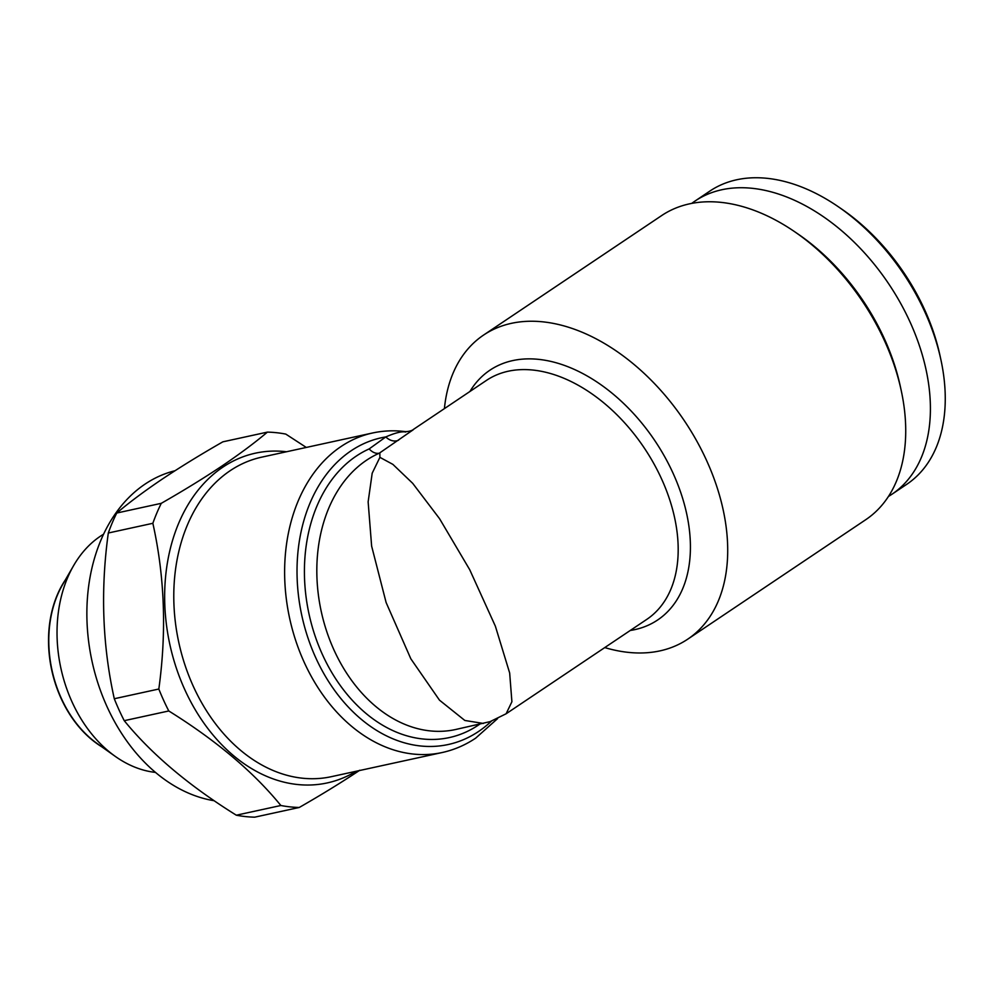 <?xml version="1.0" encoding="UTF-8"?>
<svg xmlns="http://www.w3.org/2000/svg" width="995" height="995" viewBox="0 0 995 995"><rect width="100%" height="100%" fill="white"/><g stroke="black" fill="none" stroke-linecap="round" stroke-linejoin="round"><path stroke-width="1.49" d="M442.166 752.531L331.31 776.685A163.516 120.445 -102.3 0 1 184.921 664.871A163.516 120.445 -102.3 0 1 230.168 470.697A163.516 120.445 -102.3 0 1 261.685 457.165L372.528 432.999A163.516 120.445 -102.3 0 0 341.011 446.544A163.516 120.445 -102.3 0 0 295.764 640.718A163.516 120.445 -102.3 0 0 442.166 752.531C454.093 749.907 465.262 745.118 475.66 738.153L497.562 718.639M687.719 639.176L865.762 519.688A183.13 118.927 -123.9 0 0 901.147 390.177L900.214 385.886A175.282 113.828 -123.9 0 0 798.55 234.397L794.93 231.91A183.13 118.927 -123.9 0 0 689.423 203.863A183.13 118.927 -123.9 0 0 661.663 215.567L483.62 335.041A183.13 118.927 56.1 0 1 511.38 323.338A183.13 118.927 56.1 0 1 696.425 440.412A183.13 118.927 56.1 0 1 687.719 639.176A183.13 118.927 56.1 0 1 659.959 650.879A183.13 118.927 56.1 0 1 604.761 647.583M901.147 390.177A183.13 118.927 -123.9 0 0 794.93 231.91M413.224 429.778L379.244 453.222C375.799 453.832 372.441 452.402 369.145 448.932L385.799 436.929A156.974 115.619 77.7 0 0 351.148 450.76A156.974 115.619 77.7 0 0 315.713 657.658A156.974 115.619 77.7 0 0 478.508 731.512A156.974 115.619 77.7 0 0 491.356 721.201M483.408 723.452L464.839 720.467L439.479 700.157L410.835 658.802L386.122 602.547L371.632 546.118L368.138 501.866L372.192 473.197L379.903 457.352L392.888 464.379L412.701 483.334L439.566 518.693L469.739 569.749L495.373 626.191L509.664 672.993L511.903 701.736L506.119 713.776L490.075 721.636L455.449 729.546A143.889 105.992 77.7 0 1 326.621 631.153A143.889 105.992 77.7 0 1 366.446 460.287A143.889 105.992 77.7 0 1 379.244 453.222M155.481 772.406A125.581 92.498 -102.3 0 1 115.233 756.362A125.581 92.498 -102.3 0 1 73.655 565.546A125.581 92.498 -102.3 0 1 100.333 536.268A125.581 92.498 -102.3 0 1 103.579 534.215M214.149 800.726A168.74 124.288 -102.3 0 1 92.087 661.538A168.74 124.288 -102.3 0 1 145.059 484.105A168.74 124.288 -102.3 0 1 175.02 470.734M267.394 432.116L222.855 441.83C200.754 454.466 180.58 466.879 162.322 479.055C144.573 491.032 129.387 502.351 116.751 513.034L161.29 503.321C183.64 490.535 203.813 478.122 221.835 466.095C239.745 453.994 254.931 442.663 267.394 432.116A189.672 139.71 -102.3 0 1 285.789 434.094L306.286 447.439M356.135 771.274A168.74 124.288 -102.3 0 1 183.615 687.01A168.74 124.288 -102.3 0 1 222.855 467.152A168.74 124.288 -102.3 0 1 286.498 451.755M888.423 496.468A176.588 114.674 -123.9 0 0 891.856 494.304L906.719 484.329A176.588 114.674 -123.9 0 0 940.835 359.431A176.588 114.674 -123.9 0 0 838.424 206.823A176.588 114.674 -123.9 0 0 736.686 179.772A176.588 114.674 -123.9 0 0 709.908 191.052L695.045 201.04A176.588 114.674 -123.9 0 0 691.736 203.39M891.856 494.304A176.588 114.674 -123.9 0 0 900.251 302.654A176.588 114.674 -123.9 0 0 721.81 189.746A176.588 114.674 -123.9 0 0 695.045 201.04M101.776 746.81A104.649 77.075 -102.3 0 1 65.384 579.849M940.835 359.431L939.902 355.14A168.74 109.574 -123.9 0 0 842.044 209.311L838.424 206.823M359.792 770.229C341.782 782.257 321.596 794.669 299.259 807.467A189.672 139.71 -102.3 0 1 280.864 805.502C253.563 771.996 216.201 740.491 168.789 710.965L124.238 720.678A189.672 139.71 -102.3 0 1 114.288 698.739L158.827 689.025C166.712 631.912 164.722 576.677 152.857 523.295L108.306 533.009A189.672 139.71 -102.3 0 1 116.751 513.034M152.857 523.295A189.672 139.71 -102.3 0 1 161.29 503.321M168.789 710.965A189.672 139.71 -102.3 0 1 158.827 689.025M299.259 807.467L254.72 817.169A189.672 139.71 -102.3 0 1 236.325 815.203L280.864 805.502M124.238 720.678C151.551 754.173 188.913 785.689 236.325 815.203M108.306 533.009C100.433 590.122 102.423 645.357 114.288 698.739M73.655 565.546L62.635 584.6A104.649 77.075 77.7 0 0 97.286 743.626L115.233 756.362M444.404 408.622A183.13 118.927 56.1 0 1 483.62 335.041M372.528 432.999C383.05 430.723 393.759 430.226 404.654 431.531C407.341 431.942 412.228 430.711 413.348 429.467L486.418 380.426A143.889 93.443 -123.9 0 1 508.221 371.234A143.889 93.443 -123.9 0 1 653.615 463.222A143.889 93.443 -123.9 0 1 646.775 619.387L506.119 713.776M379.841 453.235L379.903 457.352M405.711 432.029C401.88 431.183 395.239 432.813 385.799 436.929A13.084 10.037 54.7 0 0 398.647 440.138M469.914 391.508A150.432 97.684 56.1 0 1 512.723 360.588A150.432 97.684 56.1 0 1 673.155 473.446A150.432 97.684 56.1 0 1 634.773 629.636A150.432 97.684 56.1 0 1 630.27 630.469M479.54 724.298A150.432 110.806 -102.3 0 1 478.346 725.119A150.432 110.806 -102.3 0 1 322.33 654.337A150.432 110.806 -102.3 0 1 356.297 456.071A150.432 110.806 -102.3 0 1 369.145 448.932"/></g></svg>

